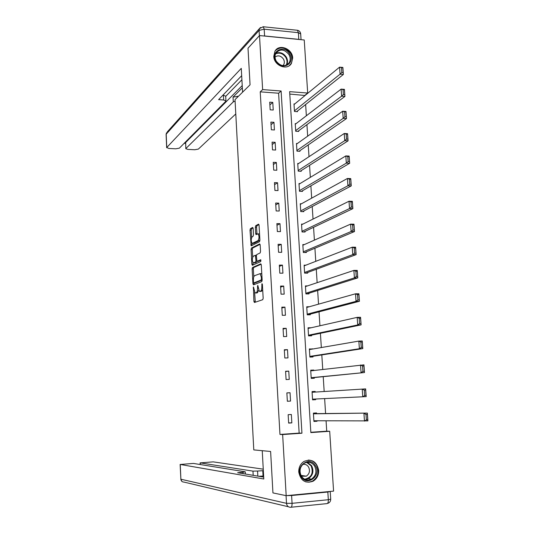 <?xml version="1.0" encoding="UTF-8"?>
<svg xmlns="http://www.w3.org/2000/svg" width="534" height="534" viewBox="0 0 534 534"><rect width="100%" height="100%" fill="white"/><g stroke="black" fill="none" stroke-linecap="round" stroke-linejoin="round"><path stroke-width="0.8" d="M253.436 286.958L253.91 301.383L254.431 302.498L262.761 299.687L263.169 298.226L262.388 284.448L262.007 283.667L261.827 286.478C261.88 289.021 261.453 290.583 260.559 291.163L259.357 291.37L257.782 285.343L257.495 288.106C257.542 290.616 257.128 292.158 256.253 292.725L255.085 292.932L253.436 286.958M292.699 58.072L291.397 63.459C287.239 70.929 273.922 65.622 273.782 56.35L274.977 51.171C279.068 43.448 292.559 48.768 292.699 58.072M318.685 470.334C318.778 475.26 316.876 478.905 312.971 481.267C305.348 483.737 300.609 480.667 298.753 472.056C298.666 467.33 300.442 463.772 304.093 461.369C311.856 458.559 316.722 461.55 318.685 470.334M253.143 228.445L252.622 227.451L250.379 228.706L250.005 230.187L251.154 245.854L259.511 241.708L259.904 240.193L259.057 225.161L258.523 224.147L255.719 225.715L255.332 227.23L255.686 233.585L256.04 234.606L258.082 233.865C259.357 236.148 259.324 238.411 257.982 240.654L252.148 243.404C250.9 241.174 250.933 238.945 252.228 236.729L253.109 236.255L253.49 234.766L253.143 228.445M286.184 495.672L272.941 492.915L270.618 451.477L253.79 449.902L235.02 99.638L250.059 84.813L248.01 48.2L259.497 35.551L304.24 39.99L307.691 93.036L289.635 91.654L310.848 432.587L329.692 431.272L333.583 491.12L286.184 495.672L282.64 434.556L301.944 433.207L281.111 91L262.635 89.592L259.497 35.551M279.963 434.436L299.153 433.101L278.601 93.223L260.232 91.841L279.963 434.436L282.64 434.556M260.232 91.841L262.635 89.592M252.509 267.494L252.128 268.942L252.942 283.768L253.463 284.856L261.747 281.625L262.147 280.143L261.293 264.931L260.752 263.849L252.509 267.494L253.717 267.494L253.336 268.942L253.777 276.899M251.874 264.25L251.067 249.512L251.441 248.043L259.631 243.938L260.171 244.986L260.532 251.447L260.138 252.949L256.761 254.551L256.373 256.04L256.974 261.34L260.665 259.744L260.766 261.54L252.388 265.298L251.874 264.25L253.076 264.25L252.989 262.641M291.838 422.888L291.337 414.484L288.153 414.684L288.647 423.095L291.838 422.888L288.634 422.848M290.543 401.081L290.042 392.73L286.865 392.897L287.359 401.261L290.543 401.081L287.359 401.221M289.254 379.414L288.76 371.123L285.59 371.257L286.077 379.561L289.254 379.414M287.973 357.893L287.479 349.65L284.322 349.757L284.809 358.007L287.973 357.893M286.698 336.5L286.211 328.317L283.06 328.39L283.541 336.594L286.698 336.5M285.436 315.254L284.949 307.117L281.805 307.163L282.286 315.314L285.436 315.254M284.181 294.141L283.701 286.057L280.564 286.077L281.044 294.174L284.181 294.141M282.933 273.161L282.453 265.124L279.329 265.118L279.803 273.161L282.933 273.161M281.692 252.315L281.218 244.332L278.101 244.298L278.568 252.288L281.692 252.315M280.463 231.602L279.99 223.673L276.879 223.606L277.346 231.549L280.463 231.602M279.235 211.017L278.768 203.14L275.664 203.047L276.131 210.943L279.235 211.017M278.02 190.565L277.553 182.735L274.463 182.621L274.923 190.464L278.02 190.565M276.812 170.246L276.352 162.463L273.261 162.316L273.722 170.112L276.812 170.246M275.611 150.047L275.15 142.311L272.073 142.144L272.527 149.887L275.611 150.047M274.416 129.976L273.962 122.293L270.892 122.099L271.345 129.795L274.416 129.976M273.234 110.031L272.774 102.395L269.717 102.174L270.164 109.824L273.234 110.031M310.828 432.286L326.735 431.178L326.067 420.845M325.593 413.536L324.632 398.598M324.171 391.502L323.217 376.67M322.75 369.448L321.808 354.916M321.334 347.541L320.413 333.303M319.926 325.78L319.025 311.829M318.531 304.16L317.65 290.489M317.143 282.68L316.282 269.296M315.768 261.34L314.92 248.237M314.392 240.14L313.565 227.31M313.031 219.073L312.223 206.518M311.682 198.147L310.888 185.859M310.341 177.348L309.56 165.326M309.006 156.689L308.245 144.928M307.677 136.163L306.937 124.662M306.362 115.765L305.635 104.517M305.048 95.493L289.782 94.071M316.569 413.63L316.522 412.936L313.405 413.129L313.932 421.453L317.049 421.246L317.022 420.779M315.207 392.076L315.167 391.422L312.056 391.582L312.57 399.853L315.687 399.679L315.647 399.018M313.838 370.496L313.812 370.049L310.708 370.182L311.229 378.392L314.332 378.252L314.286 377.565M312.483 349.062L309.373 348.909L309.887 357.072L312.984 356.959L312.944 356.278M311.135 327.763L308.045 327.776L308.559 335.886L311.649 335.799L311.602 335.125M309.313 306.736L306.73 306.776L307.237 314.84L310.314 314.78L310.274 314.105M307.497 285.897L305.421 285.91L305.922 293.92L308.992 293.894L308.952 293.226M305.855 265.184L304.12 265.178L304.62 273.134L307.684 273.134L307.637 272.474M304.32 244.592L302.825 244.572L303.319 252.482L306.376 252.509L306.336 251.848M302.845 224.126L301.536 224.1L302.03 231.963L305.081 232.01L305.041 231.356M301.423 203.788L300.262 203.754L300.749 211.564L303.793 211.644L303.753 210.99M300.035 183.576L298.993 183.536L299.481 191.299L302.511 191.399L302.471 190.751M298.68 163.484L297.732 163.444L298.212 171.154L301.243 171.287L301.203 170.64M297.345 143.519L296.477 143.472L296.957 151.142L299.974 151.296L299.934 150.655M296.03 123.681L295.229 123.628L295.709 131.251L298.72 131.424L298.68 130.79M294.735 103.956L293.994 103.903L294.468 111.479L297.471 111.679L297.431 111.052M305.034 95.219L307.691 93.036M326.735 431.178L329.692 431.272M299.153 433.101L301.944 433.207M278.601 93.223L281.111 91M317.049 421.246L313.912 421.226M290.042 392.73L286.871 392.944M315.687 399.679L312.57 399.819M315.167 391.422L312.056 391.629M288.76 371.123L285.603 371.51M313.812 370.049L310.721 370.416M287.479 349.65L284.348 350.217M312.47 348.809L309.4 349.336M286.211 328.317L283.1 329.057M311.135 327.702L308.085 328.39M284.949 307.117L281.859 308.038M283.701 286.057L280.624 287.145M282.453 265.124L279.402 266.386M281.218 244.332L278.187 245.76M279.99 223.673L276.979 225.261M278.768 203.14L275.778 204.889M277.553 182.735L274.583 184.651M276.352 162.463L273.395 164.532M275.15 142.311L272.213 144.54M273.962 122.293L271.045 124.676M272.774 102.395L269.877 104.931M256.413 292.966L255.572 292.979M258.616 290.329L257.475 292.719L256.787 292.966M260.699 291.41L259.858 291.417M262.695 289.855L261.086 291.404M254.631 292.445L255.299 302.204M261.159 264.217L253.717 267.494M254.104 282.893L254.297 284.529M253.496 282.132L253.857 282.893L261.133 280.023L261.406 278.988L261.306 277.119L260.098 273.655L254.618 275.678C253.75 276.285 253.343 277.827 253.396 280.31L253.496 282.132M254.985 282.887L253.857 282.893M262.147 280.103L255.072 282.887M261.814 274.162L260.719 273.655M252.682 257.068L252.268 249.518L251.067 249.512M260.065 244.352L252.649 248.05L252.268 249.518M258.209 261.346L260.999 260.158M253.323 256.187C252.008 258.369 251.988 260.605 253.263 262.888L255.586 262.047L255.966 260.579L255.372 255.299L253.323 256.187M254.511 262.908L253.69 262.908M257.148 261.346L256.801 262.054L254.905 262.915M253.076 264.25L253.203 264.937M253.356 243.424L252.595 243.411M259.878 239.713L259.204 240.667L253.804 243.424M259.557 234.106L258.836 233.879M258.97 224.607L256.934 225.742L256.554 227.25L256.994 234.186M251.921 243.217L252.108 245.46M253.063 227.905L251.581 228.726L251.207 230.207L251.614 237.597M313.451 413.823L367.359 413.096L367.913 420.892L313.885 420.759M313.438 413.663L367.359 413.096L367.359 414.317L365.984 414.404L366.371 419.884L367.746 419.791L367.359 414.317M366.371 419.884L364.475 421.119L363.928 413.309L365.984 414.404M367.746 419.791L367.913 420.892M315.44 465.701C321.962 475.58 307.017 487.108 301.109 476.602C294.561 466.569 309.66 455.235 315.44 465.701M301.363 476.154C304.046 479.906 307.397 480.9 311.422 479.131C316.008 475.807 317.076 471.455 314.619 466.069C311.856 462.217 308.425 461.269 304.32 463.218C299.921 466.576 298.94 470.895 301.363 476.154M301.403 476.221L306.309 476.181C309.533 473.838 310.274 470.774 308.552 466.99C307.11 464.834 305.188 463.966 302.785 464.386M305.622 481.848L309.106 482.175L312.483 481.127C318.204 477.016 319.539 471.602 316.488 464.9C314.446 461.723 311.662 460.121 308.138 460.081M289.668 54.021C295.823 63.693 281.592 71.316 276.031 61.216C269.864 51.418 284.228 43.968 289.668 54.021M276.292 61.19C280.717 66.536 284.996 67.084 289.134 62.825C290.589 60.255 290.516 57.492 288.914 54.535C284.448 49.135 280.143 48.627 275.998 53.006C274.616 55.556 274.71 58.286 276.292 61.19M282.94 65.682L283.594 64.874C284.615 63.059 284.562 61.116 283.441 59.034C280.851 55.649 278.047 54.995 275.03 57.071M289.221 65.709L290.93 63.8C292.752 60.609 292.665 57.171 290.67 53.493C285.75 47.239 280.65 46.271 275.357 50.596M262.241 450.696L263.796 478.985L180.245 464.467L180.879 479.225L286.504 503.335L286.057 495.645M253.189 475.333L252.969 471.121L200.25 462.885L200.323 464.547M252.969 471.121L257.562 471.035L257.835 476.121M263.335 470.681L257.562 471.035M263.255 469.172L213.213 461.863L200.25 462.885M327.836 492.021L291.604 495.505L292.065 503.322L328.33 499.717L327.836 492.021L330.172 491.447M243.003 473.618L242.937 472.27L245.066 471.789L193.428 463.425L180.245 464.467M242.937 472.27L237.643 472.717L263.689 477.102M286.705 495.619L291.604 495.505M263.629 476.021L258.836 476.288M263.055 475.921L262.761 470.594M242.583 92.182L241.281 68.359L166.762 147.511L168.791 148.459L175.833 148.806L179.391 148.145L225.762 101.333L225.942 100.959L223.653 99.992L223.406 95.206L225.695 96.193L225.942 100.919M241.682 75.674L218.613 99.638L223.653 99.992M264.584 35.965L298.786 39.362L298.359 32.674L264.183 29.19L264.584 35.965L263.329 35.932M185.819 148.706L185.665 142.538L185.819 148.706L187.868 149.407L194.803 149.747L198.368 149.093L235.788 113.942M184.17 143.319L185.578 143.392M235.1 101.126L233.291 101.86L233.038 97.108L242.349 87.803M185.932 148.472L233.291 101.86M299.848 39.556L298.786 39.362M241.902 79.753L225.702 96.367M185.665 142.538L242.222 85.587M233.038 97.108L238.404 96.3M222.912 95.172L223.406 95.206M312.096 392.276L365.643 388.885L366.19 396.622L312.53 399.165M364.649 395.547L362.766 396.815L362.219 389.059L364.268 390.114L364.649 395.547L366.024 395.474L365.636 390.04L364.268 390.114M366.024 395.474L366.19 396.622M365.636 390.04L365.643 388.885M311.195 377.878L364.488 372.532L311.182 377.712M310.755 370.863L363.941 364.849L364.488 372.532L363.928 365.937L362.559 365.99L362.94 371.39L364.315 371.33M362.94 371.39L361.071 372.685L360.523 364.989L362.559 365.99M363.928 365.937L363.941 364.849M309.867 356.752L362.793 348.615L359.382 348.729L309.847 356.392M309.42 349.59L358.848 341.092L362.252 340.986L362.793 348.615L362.232 342L360.871 342.047L361.251 347.407L362.613 347.36M361.251 347.407L359.382 348.729L358.848 341.092L360.871 342.047M362.232 342L362.252 340.986M308.552 335.759L361.111 324.866L357.713 324.946L308.512 335.212M308.091 328.45L357.179 317.363L360.57 317.289L361.111 324.866L360.55 318.244L359.188 318.271L359.569 323.591L360.931 323.557M359.569 323.591L357.713 324.946L357.179 317.363L359.188 318.271M360.55 318.244L360.57 317.289M307.491 314.833L359.435 301.289L356.051 301.336L307.19 314.166M306.77 307.451L355.517 293.8L358.908 293.767L359.435 301.289L358.881 294.655L357.526 294.668L357.9 299.948L359.255 299.934M357.9 299.948L356.051 301.336L355.517 293.8L357.526 294.668M358.881 294.655L358.908 293.767M306.756 293.914L357.78 277.88L354.402 277.894L305.882 293.253M305.461 286.578L353.875 270.411L357.253 270.411L357.78 277.88L357.219 271.232L355.871 271.232L356.238 276.478L357.593 276.472M356.238 276.478L354.402 277.894L353.875 270.411L355.871 271.232M357.219 271.232L357.253 270.411M305.835 273.134L356.131 254.638L352.767 254.611L304.574 272.474M304.16 265.839L352.24 247.189L355.611 247.222L356.131 254.638L355.577 247.983L354.229 247.97L354.596 253.169L355.944 253.183M354.596 253.169L352.767 254.611L352.24 247.189L354.229 247.97M355.577 247.983L355.611 247.222M304.801 252.495L354.496 231.556L351.138 231.502L303.279 251.821M302.865 245.233L350.618 224.126L353.975 224.193L354.496 231.556L353.942 224.887L352.594 224.861L352.961 230.034L354.302 230.054M352.961 230.034L351.138 231.502L350.618 224.126L352.594 224.861M353.942 224.887L353.975 224.193M303.706 231.99L352.874 208.64L349.523 208.554L301.99 231.302M301.577 224.754L349.009 201.231L352.36 201.331L352.874 208.64L352.313 201.965L350.971 201.919L351.339 207.052L352.68 207.092M351.339 207.052L349.523 208.554L349.009 201.231L350.971 201.919M352.313 201.965L352.36 201.331M302.578 211.611L351.265 185.885L347.921 185.759L300.709 210.917M300.302 204.409L347.407 178.489L350.751 178.623L351.265 185.885L350.704 179.197L349.363 179.144L349.723 184.237L351.065 184.29M349.723 184.237L347.921 185.759L347.407 178.489L349.363 179.144M350.704 179.197L350.751 178.623M301.423 191.366L349.663 163.291L346.332 163.13L299.44 190.651M299.033 184.183L345.825 155.915L349.149 156.082L349.663 163.291L349.102 156.589L347.767 156.522L348.128 161.582L349.463 161.648M348.128 161.582L346.332 163.13L345.825 155.915L347.767 156.522M349.102 156.589L349.149 156.082M300.255 171.24L348.075 140.849L344.75 140.662L298.172 170.513M297.772 164.085L344.243 133.493L347.567 133.694L348.075 140.849L347.514 134.141L346.179 134.061L346.539 139.087L347.868 139.16M346.539 139.087L344.75 140.662L344.243 133.493L346.179 134.061M347.514 134.141L347.567 133.694M299.073 151.249L346.493 118.568L343.182 118.348L296.917 150.501M296.517 144.113L342.681 111.226L345.992 111.459L346.493 118.568L345.932 111.846L344.604 111.753L344.957 116.746L346.286 116.833M344.957 116.746L343.182 118.348L342.681 111.226L344.604 111.753M345.932 111.846L345.992 111.459M297.892 131.377L344.924 96.434L341.62 96.187L295.669 130.61M295.269 124.262L341.126 89.118L344.423 89.378L344.924 96.434L344.363 89.705L343.042 89.605L343.389 94.558L344.717 94.665M343.389 94.558L341.62 96.187L341.126 89.118L343.042 89.605M296.704 111.633L343.369 74.46L340.071 74.179L294.428 110.845M294.034 104.537L339.577 67.157L342.875 67.451L343.369 74.46L342.808 67.725L341.486 67.604L341.833 72.531L343.155 72.644M341.833 72.531L340.071 74.179L339.577 67.157L341.486 67.604M253.817 287.953L253.169 287.959M262.408 284.695L261.727 284.695M258.055 286.344L257.395 286.351M257.475 292.719L256.253 292.725M258.156 288.1L257.495 288.106M261.787 291.15L260.559 291.163M262.508 286.471L261.827 286.478M255.118 301.37L253.91 301.383M254.151 283.761L252.942 283.768M253.336 268.942L252.128 268.942M262.141 280.016L261.133 280.023M262.081 278.982L261.406 278.988M261.98 277.119L261.306 277.119M252.649 248.05L251.441 248.043M258.363 261.346L257.134 261.346M256.801 262.054L255.586 262.047M256.64 260.579L255.966 260.579M256.387 256.34L255.733 256.34M256.413 255.299L255.365 255.292M259.204 240.667L257.982 240.654M256.907 233.605L255.686 233.585M256.554 227.25L255.332 227.23M256.934 225.742L255.719 225.715M252.015 244.852L250.806 244.839M251.207 230.207L250.005 230.187M251.581 228.726L250.379 228.706M307.357 462.217L311.622 465.708C314.059 471.055 312.997 475.38 308.438 478.671L305.348 479.552M304.62 479.232C311.529 477.583 313.698 473.117 311.128 465.835L306.576 462.337M275.831 53.3C279.896 51.725 283.38 52.986 286.277 57.078C287.813 59.895 287.933 62.558 286.631 65.075M286.077 65.315C287.432 62.858 287.345 60.229 285.823 57.425C282.947 53.393 279.529 52.212 275.564 53.867M327.923 503.322C329.778 502.561 330.706 501.172 330.713 499.156L328.33 499.717C328.39 502.287 327.883 503.595 326.815 503.629L291.07 507.24M288.427 506.759L183.936 482.075C182.154 482.042 181.133 481.094 180.879 479.225L180.132 464.42M286.504 503.335C286.898 505.945 288.28 507.26 290.656 507.28C291.651 507.26 292.118 505.938 292.065 503.322L286.504 503.335M259.391 35.671L259.083 30.398L166.194 134.167L166.762 147.511M237.33 96.22L237.39 97.301M166.094 134.394L166.521 132.766L166.094 134.394L166.661 147.731M167.195 132.011L259.491 28.536L259.083 30.398L264.183 29.19L263.342 26.76L259.491 28.536L260.499 27.468M262.962 26.72L297.445 30.271L298.359 32.674L300.689 33.942C300.455 31.933 299.374 30.705 297.445 30.271L297.044 30.231M261.333 273.655L260.098 273.655M256.407 255.305L255.372 255.299M259.304 233.885L258.082 233.865M306.309 476.181L300.949 475.394M311.422 479.131L308.438 478.671L305.288 479.532M283.594 64.874L282.766 65.662M286.878 64.948L289.134 62.825M180.759 479.165L181.894 481.408M330.713 499.156L330.219 491.527M245.286 471.876L245.393 474.025M200.117 462.838L200.19 464.52M301.056 39.676L300.689 33.942"/></g></svg>

